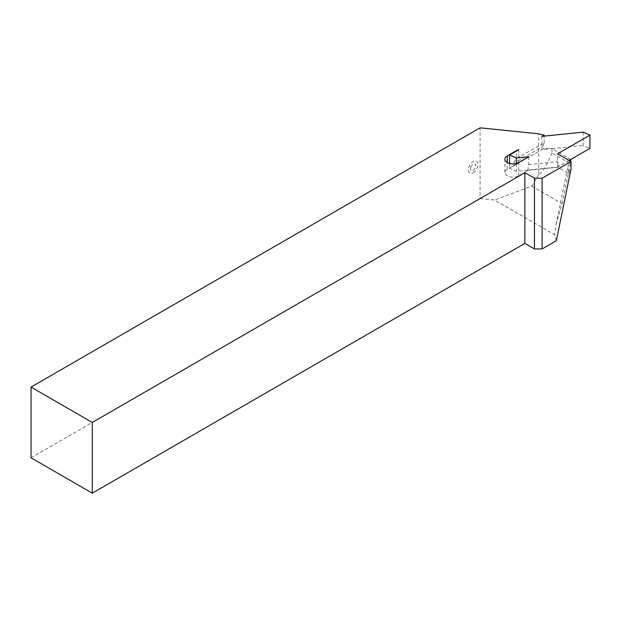 <?xml version="1.0" encoding="UTF-8"?>
<svg xmlns="http://www.w3.org/2000/svg" width="621" height="621" viewBox="0 0 621 621"><rect width="100%" height="100%" fill="white"/><g stroke="black" fill="none" stroke-linecap="round" stroke-linejoin="round"><path stroke-width="0.47" stroke-dasharray="3.1 2.33" d="M541.892 136.348L541.892 144.235L544.151 142.931L542.653 146.96L544.151 148.31L541.892 149.607L551.976 148.559A21.657 12.505 180 0 1 544.151 148.31M528.805 156.725L528.805 164.612L527.827 170.34L528.805 169.983L518.745 175.79A8.12 4.689 0 0 1 507.264 175.79A8.12 4.689 0 0 1 504.889 172.475A8.12 4.689 0 0 1 507.264 169.16L518.659 163.005L517.968 161.212L518.745 157.594L518.745 149.708M569.1 160.42L557.619 167.049L516.393 171.249L509.562 168.275L541.892 149.607L541.892 144.235L516.307 158.565L516.307 151.12M570.761 159.465L552.007 148.582L551.976 152.983L570.334 163.579L570.567 161.266M31.05 457.801L480.08 198.557L480.08 127.833M556.354 240.715L554.584 234.684L494.564 200.032L480.08 198.557M516.299 163.944C514.235 165.574 513.179 165.566 513.14 163.913L516.307 158.565M544.151 142.931L544.151 136.115M528.805 164.612L557.619 161.677C558.877 164.775 558.877 166.568 557.619 167.049L568.782 173.5L568.168 165.458L569.876 160.87M551.976 152.983C547.256 164.666 542.816 171.862 538.655 174.579L538.655 133.794M538.655 174.579L531.739 186.137L494.564 200.032M531.739 186.137L562.121 203.68L556.168 224.103L554.584 234.684M570.334 163.579L562.121 203.68M568.782 173.5L571.017 169.052M527.827 170.34L558.302 167.235L557.619 167.049L557.619 153.791M509.562 163.463L509.562 168.275M516.393 163.478L516.393 171.249M583.119 132.149L583.119 145.415L589.95 148.388M552.007 148.582L583.119 145.415M517.992 160.948L542.7 146.68M518.745 175.79L518.745 162.531M473.194 172.7A6.769 3.905 120 0 0 477.976 164.41A6.769 3.905 120 0 0 473.194 161.646A6.769 3.905 120 0 0 468.405 169.937A6.769 3.905 120 0 0 473.194 172.7M507.264 169.16L507.264 162.531M470.702 166.964L473.179 163.859L475.678 164.068L475.686 167.375L473.202 170.48L470.71 170.278L470.702 166.964M504.889 172.475L504.889 159.217M556.168 224.103L568.168 165.458"/><path stroke-width="0.93" d="M516.393 157.99L509.562 155.017L518.745 149.708A8.12 4.689 0 0 0 516.307 150.678L507.264 155.902A8.12 4.689 0 0 0 504.889 159.217A8.12 4.689 0 0 0 507.264 162.531A8.12 4.689 0 0 0 518.745 162.531L528.805 156.725L516.393 157.99L516.393 163.478M571.017 161.53L542.102 178.219L542.102 248.943L556.354 240.715L571.017 169.052L571.017 161.53L557.619 153.791L589.95 135.122L589.95 148.388L569.1 160.42M31.05 387.077L92.296 422.443L92.296 493.167L31.05 457.801L31.05 387.077L480.08 127.833L538.655 133.794A21.657 12.505 0 0 0 544.151 135.044L541.892 136.348L583.119 132.149L589.95 135.122M92.296 422.443L524.869 172.7L524.869 243.424L92.296 493.167M542.102 248.943L534.44 248.943L534.44 178.219L524.869 172.7M534.44 178.219L542.102 178.219M570.567 161.266L570.761 159.465M534.44 248.943L524.869 243.424M544.151 136.115L544.151 135.044M569.876 160.87L570.707 159.496M509.562 155.017L509.562 163.463M507.264 162.531L507.264 155.902M516.307 151.12L516.307 150.678"/></g></svg>
